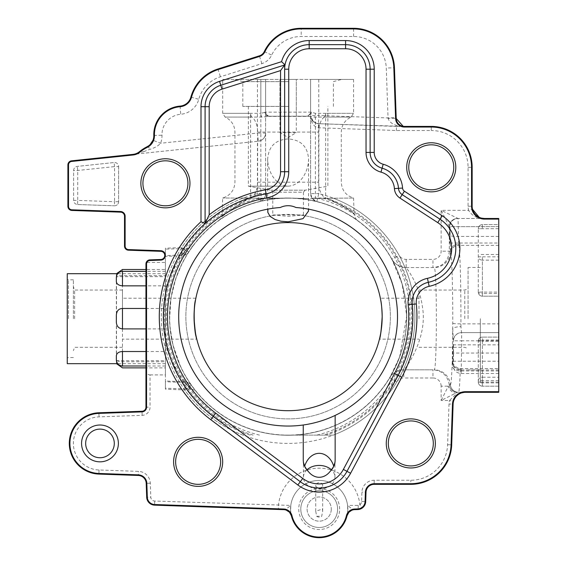 <?xml version="1.0" encoding="UTF-8"?>
<svg xmlns="http://www.w3.org/2000/svg" width="566" height="566" viewBox="0 0 566 566"><rect width="100%" height="100%" fill="white"/><g stroke="black" fill="none" stroke-linecap="round" stroke-linejoin="round"><path stroke-width="0.42" stroke-dasharray="2.83 2.12" d="M463.943 392.387L461.693 392.861L458.262 394.573M456.012 396.639L454.569 398.754M396.426 130.505L396.497 126.416L431.257 126.416L431.257 130.505L396.426 130.505L318.502 127.782C313.691 126.848 311.059 122.758 310.607 115.521L310.607 79.424L353.552 79.424L310.607 79.424L310.607 112.146L310.607 79.424L222.671 79.424L260.848 79.424L260.848 193.622L250.582 197.088L250.575 198.036L248.29 198.029L269.593 198.553L288.115 198.029C255.358 197.442 227.419 213.863 220.846 218.95C213.665 224.667 231.098 208.649 259.419 201.553L257.438 193.622L257.438 141.302L71.571 160.836A4.089 4.089 0 0 0 67.913 164.904L67.913 206.349A4.089 4.089 0 0 0 71.861 210.439L120.565 212.144A4.089 4.089 0 0 1 124.513 216.226L124.513 246.111A4.089 4.089 0 0 0 128.461 250.193L160.815 251.325A4.089 4.089 0 0 1 164.763 255.415A4.089 4.089 0 0 1 160.815 259.504L149.891 259.879A4.089 4.089 0 0 0 146.233 262.454L145.95 371.699C145.978 373.546 147.344 374.621 150.04 374.911L150.04 407.18A8.179 8.179 0 0 1 142.144 415.352L99.05 416.859A26.588 26.588 0 0 0 73.389 443.426A26.588 26.588 0 0 0 99.05 469.992L138.465 471.372A12.268 12.268 0 0 1 150.301 483.208L150.782 497.111A4.089 4.089 0 0 0 154.73 501.052L290.797 505.424C290.606 511.558 290.804 515.046 291.391 515.881A8.179 8.179 0 0 0 283.729 509.648C285.512 509.365 287.868 507.957 290.797 505.424A28.633 28.633 0 0 1 347.595 505.424L358.214 505.403L359.863 504.709A4.089 4.089 0 0 0 361.589 501.511L361.922 492.08A12.268 12.268 0 0 1 374.183 480.237L410.81 480.237A36.811 36.811 0 0 0 447.6 444.713L449.022 404.004A16.357 16.357 0 0 1 449.531 400.48L453.486 401.506A12.268 12.268 0 0 0 453.104 404.145L451.682 444.855A40.901 40.901 0 0 1 410.81 484.326L374.183 484.326A8.179 8.179 0 0 0 366.011 492.222L365.678 501.653A8.179 8.179 0 0 1 362.219 508.049L357.79 509.542L354.663 509.648A8.179 8.179 0 0 0 347 515.881C347.588 515.039 347.786 511.558 347.595 505.424C350.517 507.957 352.873 509.365 354.663 509.648M290.797 505.424L290.797 505.438A28.633 28.633 0 0 1 321.021 480.499A28.633 28.633 0 0 1 347.828 509.067A28.633 28.633 0 0 1 317.37 537.643A28.633 28.633 0 0 1 290.797 505.424A28.633 28.633 0 0 1 321.021 480.499A28.633 28.633 0 0 1 347.828 509.067A28.633 28.633 0 0 1 317.37 537.643A28.633 28.633 0 0 1 290.797 505.424A28.633 28.633 0 0 1 347.595 505.424M283.715 509.648L154.589 505.141A8.179 8.179 0 0 1 146.7 497.252L146.212 483.35A8.179 8.179 0 0 0 138.323 475.461L98.909 474.082A30.677 30.677 0 0 1 69.3 443.426A30.677 30.677 0 0 1 98.909 412.77L142.002 411.27A4.089 4.089 0 0 0 145.95 407.18L145.95 371.699M257.438 141.302L133.01 154.384L143.997 151.532A8.179 4.776 -129.3 0 0 139.498 151.667L150.146 144.549M133.923 154.249L137.191 153.167L139.498 151.667M250.575 197.088L250.575 113.334L222.671 113.334L260.848 113.334L260.848 79.424L265.617 79.424L265.617 193.622L260.848 193.622A8.179 3.325 -104 0 1 259.419 201.553A8.179 8.179 0 0 0 265.617 193.622A8.179 8.179 0 0 1 259.419 201.553A118.605 118.605 0 0 0 188.655 252.019L193.013 245.764L187.282 254.176L182.132 263.374L175.672 278.882L170.989 297.893L169.545 319.656L169.878 326.129L172.885 344.758L180.434 366.343L184.325 374.062L190.919 384.618L196.161 391.559L191.315 385.184L184.643 389.917L184.926 382.489C202.034 400.296 176.04 380.133 165.413 344.439L165.413 289.268C175.679 255.683 197.152 237.925 182.082 254.99L165.413 255.62L165.413 248.198L181.792 247.561L188.655 252.019A8.179 7.132 33 0 1 182.082 254.99L181.792 247.561A126.791 126.791 0 0 1 257.438 193.622L265.617 193.622L265.617 133.081A8.179 8.179 0 0 1 258.294 141.21A8.179 8.179 0 0 0 265.617 133.081C265.235 137.644 262.794 140.354 258.294 141.21L257.438 133.081L160.588 143.255L152.969 140.276A12.268 12.268 0 0 0 153.811 135.451A28.633 28.633 0 0 1 180.066 106.104A12.268 12.268 0 0 0 190.884 97.133A40.901 40.901 0 0 1 217.952 68.988L259.384 55.843A8.179 8.179 0 0 0 264.294 51.57A40.901 40.901 0 0 1 301.197 28.3L353.573 28.3A40.901 40.901 0 0 1 394.445 67.771L396.221 118.52A8.179 0.432 -2 0 0 388.057 118.372L386.274 68.054A32.722 32.722 0 0 0 353.573 36.479L301.197 36.479A32.722 32.722 0 0 0 271.673 55.1A16.357 16.357 0 0 1 261.86 63.64L220.429 76.785A32.722 32.722 0 0 0 198.772 99.298A20.447 20.447 0 0 1 180.745 114.261A20.447 20.447 0 0 0 161.989 135.217A20.447 20.447 0 0 1 160.588 143.255C158.317 145.837 154.858 147.832 150.216 149.233L143.997 151.532M318.502 127.782L318.502 123.692A8.179 8.179 0 0 1 310.607 115.521L313.239 121.527C311.229 119.122 310.352 117.12 310.607 115.521L310.607 193.622L318.785 193.622L318.927 123.706L404.393 126.416M468.068 167.317L472.157 167.317A40.901 40.901 0 0 0 431.257 126.416A40.901 40.901 0 0 1 472.157 167.317L472.157 206.215A12.268 12.268 0 0 0 472.546 209.279L468.591 210.304A16.357 16.357 0 0 1 468.068 206.215L468.068 167.317A36.811 36.811 0 0 0 431.257 130.505M479.161 217.294L481.425 218.108M498.745 340.81L461.651 340.81L461.651 332.631A8.179 8.172 -90 0 0 453.479 340.81L461.651 340.81L461.226 373.489L460.667 368.586L460.222 370.956C459.762 384.894 459.21 392.005 458.566 392.302L498.745 392.302L498.745 332.631L461.502 332.631A8.179 8.172 -90 0 0 453.331 340.81L452.779 328.896A8.179 2.222 179.4 0 1 460.95 326.674L461.502 332.631L498.745 332.631L498.745 218.483L458.064 218.483A8.179 8.172 -90 0 0 449.885 226.662L449.878 226.662C449.51 226.266 449.51 243.415 449.878 243.019C450.246 243.415 450.246 226.266 449.878 226.662L498.745 226.662L498.745 243.019L498.745 226.662L449.333 226.662L441.14 210.304L458.064 218.483L458.616 244.215A8.179 6.983 -3.3 0 0 450.444 251.198L449.885 226.662M316.804 201.553L318.785 193.622A126.791 126.791 0 0 1 399.002 255.167A8.179 8.179 0 0 0 406.155 259.384L432.955 259.384A8.186 8.179 0 0 0 441.14 251.198L441.14 210.304L468.591 210.304C471.994 215.894 477.272 218.618 484.425 218.483L457.512 218.483A8.179 8.172 -45 0 0 449.319 226.655L449.319 251.198C448.329 261.117 442.874 266.572 432.955 267.562L406.155 267.562A16.357 16.357 0 0 1 391.849 259.136A118.605 118.605 0 0 0 316.804 201.553A8.179 8.179 0 0 1 310.607 193.622L312.177 198.44L316.804 201.553C344.574 208.408 362.29 224.44 356.347 219.615C350.679 215.214 324.318 198.694 292.282 198.107L305.951 198.539L353.552 198.029L312.177 198.44M361.589 501.511L365.678 501.653A8.179 8.179 0 0 1 362.219 508.049L359.863 504.709A40.901 40.901 0 0 0 278.465 505.374L278.323 509.464M358.214 505.403A4.089 0.566 -92 0 1 357.79 509.542M150.04 374.911L165.413 374.911L165.413 389.175L165.413 381.746L184.926 382.489A8.179 7.082 144.7 0 1 191.315 385.184A118.605 118.605 0 0 0 389.769 377.741L399.589 357.153L406.706 316.019L402.157 284.047L391.849 259.136A118.605 118.605 0 0 1 282.271 435.105L333.296 435.105L282.271 435.105A118.605 118.605 0 0 1 169.503 316.642A118.605 118.605 0 0 1 293.959 198.178L242.927 198.178L293.959 198.178A118.605 118.605 0 0 1 391.849 259.136A118.605 118.605 0 0 1 293.959 435.105M85.664 443.426A14.313 14.313 0 0 0 107.137 455.821A14.313 14.313 0 0 0 107.137 431.03A14.313 14.313 0 0 0 85.664 443.426M175.637 461.835A22.491 22.491 0 0 0 209.385 481.312A22.491 22.491 0 0 0 209.385 442.35A22.491 22.491 0 0 0 175.637 461.835M388.318 443.426A22.491 22.491 0 0 0 422.059 462.91A22.491 22.491 0 0 0 422.059 423.948A22.491 22.491 0 0 0 388.318 443.426M406.155 259.384L406.155 267.562C405.963 267.421 419.739 284.422 422.469 307.288C428.101 338.85 404.28 370.482 403.791 369.81A16.357 16.357 0 0 0 389.769 377.741A16.357 16.357 0 0 1 403.791 369.81L432.955 369.81C442.251 370.617 447.685 375.619 449.262 384.809L448.3 386.168L441.14 386.168L441.14 400.48L449.531 400.48L455.75 394.389L465.365 392.302L457.406 392.309L441.14 400.48L448.3 386.168A8.179 6.445 -135 0 0 455.46 393.328M313.239 121.527L318.927 123.706M396.497 126.416L318.502 123.692L318.785 115.521L388.014 117.933L396.186 117.65M147.054 146.764A8.179 2.066 -116.7 0 1 150.216 149.233M402.115 126.416C394.438 125.716 389.755 123.034 388.057 118.372M458.538 392.302A8.179 8.172 90 0 1 450.395 384.802L450.423 384.802A8.179 8.172 90 0 0 458.566 392.302L457.427 392.302A8.179 8.172 -90 0 1 449.277 384.802A8.179 8.172 -137.4 0 0 457.406 392.309M457.491 218.476L457.512 218.483A8.179 8.172 -90 0 0 449.333 226.662M458.616 244.215L458.785 245.375A8.179 8.143 -21.5 0 0 450.635 252.868L450.444 251.198L441.14 251.198M460.441 369.258A8.179 7.5 4.6 0 1 452.262 361.752L452.75 323.327C452.871 288.816 451.873 255.358 450.635 252.868M498.745 245.375L458.785 245.375C460.024 247.936 461.021 285.25 460.908 323.872L460.95 326.674M498.745 369.987L460.986 369.987A8.179 6.778 177 0 1 452.814 363.62A8.179 6.778 177 0 1 452.807 363.209C453.175 367.341 453.394 363.952 453.479 353.043L453.331 340.81M498.745 370.956L460.222 370.956A8.179 5.809 2.1 0 1 452.071 365.487L452.262 361.752C452.453 359.587 452.637 360.068 452.807 363.209M450.423 384.802C451.067 384.448 451.611 378.01 452.071 365.487M453.324 353.043L453.041 344.857C452.673 344.468 452.673 361.617 453.041 361.221L453.324 353.043M449.277 384.802L450.395 384.802A16.357 16.35 -90 0 0 434.101 369.81C437.129 372.279 437.129 265.093 434.101 267.562L432.955 267.562L432.955 259.384M441.14 386.168A8.186 8.179 0 0 0 432.955 377.989L432.955 369.81L403.791 369.81L403.791 377.989A8.179 8.179 0 0 0 396.78 381.951A126.791 126.791 0 0 1 184.643 389.917L165.413 389.175M268.312 116.171A4.089 1.578 100.6 0 0 267.98 116.249C265.935 115.761 264.916 114.389 264.923 112.146L268.312 116.171L269.133 116.235A4.089 1.174 90 0 1 269.473 116.405L261.867 117.077L225.126 117.077L251.983 117.077A4.089 2.349 90 0 1 250.575 113.334M307.911 116.171L311.307 112.146C311.307 114.389 310.288 115.761 308.244 116.249A4.089 1.578 79.4 0 0 307.911 116.171L269.133 116.235L307.09 116.235A4.089 1.174 90 0 0 306.758 116.405L269.473 116.405M310.607 193.622L310.607 79.424L318.785 79.424L257.438 79.424L265.617 79.424L265.617 112.146L311.307 112.146L315.375 113.334L353.552 113.334L325.648 113.334A4.089 2.349 -90 0 1 324.24 117.077L351.097 117.077L314.356 117.077L306.758 116.405M310.607 112.146A4.089 4.089 0 0 1 306.517 116.235A4.089 4.089 0 0 0 310.607 112.146M296.294 116.235L279.929 116.235L296.294 116.235L296.294 79.424L279.929 79.424L296.294 79.424L279.929 79.424L296.294 79.424L296.294 132.593L279.929 132.593L296.294 132.593L288.115 137.51L279.929 132.593L279.929 79.424L279.929 116.235M257.438 79.424L257.438 133.081L265.617 133.081L265.617 79.424L265.617 112.146A4.089 4.089 0 0 0 269.706 116.235A4.089 4.089 0 0 1 265.617 112.146A4.089 4.089 0 0 0 269.706 116.235M261.867 117.077A4.089 1.705 -90 0 1 260.848 113.334L265.617 112.146M325.648 113.334L325.648 198.029L315.375 198.029L315.375 113.334A4.089 1.705 90 0 1 314.356 117.077M118.627 166.602L118.627 201.701A4.089 4.089 0 0 1 114.396 205.783L77.584 204.503L77.726 200.414L114.537 201.701L114.396 205.783A4.089 4.089 0 0 0 118.627 201.701L118.627 166.602A4.089 4.089 0 0 0 114.106 162.534L114.537 166.602L118.627 166.602A4.089 4.089 0 0 0 114.106 162.534L77.301 166.404L114.106 162.534M73.637 200.414L73.637 170.472A4.089 4.089 0 0 1 77.301 166.404A4.089 4.089 0 0 0 73.637 170.472L73.637 200.414A4.089 4.089 0 0 0 77.584 204.503A4.089 4.089 0 0 1 73.637 200.414L77.726 200.414L77.726 170.472L77.301 166.404M478.291 382.078L478.291 341.178L478.291 382.078A4.089 4.089 0 0 0 482.381 386.168A4.089 4.089 0 0 1 478.291 382.078A4.089 4.089 0 0 0 482.381 386.168A4.089 4.089 0 0 1 478.291 382.078L482.381 382.078L478.291 382.078M478.291 380.536A4.089 3.304 180 0 1 482.381 377.225L482.381 339.975A4.089 1.203 0 0 0 478.291 341.178A4.089 4.089 0 0 1 482.381 337.088A4.089 4.089 0 0 0 478.291 341.178L482.381 341.178L482.381 386.168L482.381 380.536L478.291 380.536M498.745 339.975L482.381 339.975L482.381 337.088L498.745 337.088L498.745 386.168L482.381 386.168L498.745 386.168L498.745 337.088L482.381 337.088A4.089 4.089 0 0 0 478.291 341.178A4.089 4.089 0 0 1 482.381 337.088L482.381 341.178L498.745 341.178M478.291 292.098L478.291 228.706L478.291 292.098A4.089 4.089 0 0 0 482.381 296.188A4.089 4.089 0 0 1 478.291 292.098A4.089 1.422 180 0 0 482.381 293.521L482.381 260.141A4.089 3.304 0 0 1 478.291 256.837L482.381 256.837L482.381 292.098L478.291 292.098A4.089 4.089 0 0 0 482.381 296.188A4.089 4.089 0 0 1 478.291 292.098M478.291 228.706A4.089 4.089 0 0 1 482.381 224.617A4.089 4.089 0 0 0 478.291 228.706L482.381 228.706L478.291 228.706A4.089 4.089 0 0 1 482.381 224.617A4.089 4.089 0 0 0 478.291 228.706M498.745 292.098L498.745 296.188L482.381 296.188L482.381 293.521L498.745 293.521L498.745 296.188L482.381 296.188L482.381 292.098L498.745 292.098L498.745 224.617L482.381 224.617L482.381 228.706L482.381 224.617L498.745 224.617L498.745 293.521M312.085 198.305L315.375 198.029M324.24 117.077A16.357 9.381 -90 0 0 318.608 132.076L318.608 182.188A16.357 9.381 -90 0 0 325.648 198.029M250.547 198.043A16.357 9.381 90 0 0 257.615 182.188L257.615 132.076A16.357 9.381 90 0 0 251.983 117.077M248.29 198.029L222.671 198.029L248.29 198.029C248.46 198.977 220.471 216.219 222.042 216.594L236.956 205.741C244.745 201.227 248.524 198.659 248.29 198.029C248.46 198.977 220.471 216.219 222.042 216.594L236.956 205.741C244.745 201.227 248.524 198.659 248.29 198.029M288.115 198.029L278.274 198.44L288.115 198.029L278.274 198.44L288.115 198.029L305.951 198.553M327.261 198.029C345.034 207.298 353.969 212.646 354.068 214.068C352.519 211.656 343.583 206.307 327.254 198.029C345.034 207.298 353.969 212.646 354.068 214.068C352.519 211.656 343.583 206.307 327.254 198.029M406.155 267.562A16.357 16.357 0 0 1 391.891 259.214A16.357 16.357 0 0 0 406.155 267.562L434.101 267.562A16.357 16.35 90 0 0 450.451 251.283A8.179 7.047 -3.1 0 1 458.623 244.271M182.103 255.719L165.413 256.363L165.413 249.153L187.219 248.396L182.082 254.99M184.926 382.489L190.537 389.083C192.999 389.281 195.001 390.264 196.558 392.047M184.955 381.76L165.413 381.003L165.413 388.212L190.537 389.09M165.413 248.198L165.413 262.454L146.233 262.454M77.584 204.503L114.396 205.783M142.922 183.306A22.491 22.491 0 0 0 176.663 202.791A22.491 22.491 0 0 0 176.663 163.829A22.491 22.491 0 0 0 142.922 183.306M165.413 344.439L165.413 388.212M165.413 249.153L165.413 289.268M281.564 61.68L219.544 81.355A26.588 26.588 0 0 0 200.994 106.698L200.994 221.723A128.836 128.836 0 0 0 210.814 419.703L297.843 484.984A35.58 35.58 0 0 0 350.595 473.261L401.789 377.267A128.836 128.836 0 0 0 416.314 303.942A16.357 16.357 0 0 1 429.17 286.332A38.856 38.856 0 0 0 442.195 215.752L404.421 191.223A4.089 4.089 0 0 1 402.567 188.068A26.588 26.588 0 0 0 383.189 164.246A12.268 12.268 0 0 1 374.218 152.424L374.218 69.201A28.633 28.633 0 0 0 345.585 40.568L309.185 40.568A28.633 28.633 0 0 0 281.564 61.68M222.014 89.152L280.559 70.58L280.559 171.71A18.402 18.402 0 0 1 265.397 189.822A128.836 128.836 0 0 0 209.179 214.818L209.179 106.698A18.402 18.402 0 0 1 222.014 89.152M343.371 469.412A27.401 27.401 0 0 1 302.753 478.44L215.724 413.159A120.65 120.65 0 0 1 266.841 197.874A26.588 26.588 0 0 0 288.738 171.71L288.738 69.201A20.447 20.447 0 0 1 309.185 48.747L345.585 48.747A20.447 20.447 0 0 1 366.039 69.201L366.039 152.424A20.447 20.447 0 0 0 380.989 172.128A18.402 18.402 0 0 1 394.41 188.612A12.268 12.268 0 0 0 399.971 198.079L437.744 222.615A30.677 30.677 0 0 1 427.457 278.33A24.536 24.536 0 0 0 408.178 304.749A120.65 120.65 0 0 1 394.573 373.418L343.371 469.412M288.115 186.172C301.013 185.499 308.413 171.286 308.562 159.294C307.741 146.573 300.921 139.788 288.115 138.946C275.309 139.788 268.489 146.566 267.661 159.287C267.81 171.279 275.21 185.499 288.115 186.172L248.34 186.172L288.115 186.172M298.933 207.772L308.314 209.116A109.408 109.408 0 0 1 294.879 425.837A109.408 109.408 0 0 1 179.542 330.148A109.408 109.408 0 0 1 267.916 209.116L277.29 207.772M288.115 106.415L242.814 106.415L288.115 106.415M316.677 516.263A3.474 2.618 -0 0 0 319.196 517.076A3.474 2.618 -0 0 0 321.714 516.263L322.67 511.218L322.429 509.067L315.722 511.218L316.677 516.263L321.714 516.263M319.196 487.977A3.474 2.618 -0 0 0 322.67 485.366A3.474 2.618 -0 0 0 319.196 482.748A3.474 2.618 -0 0 0 315.722 485.366A3.474 2.618 -0 0 0 319.196 487.977M306.871 469.907A15.749 11.851 -0 0 0 303.447 477.28A15.749 11.851 -0 0 0 319.196 489.13A15.749 11.851 -0 0 0 334.945 477.28A15.749 11.851 -0 0 0 331.52 469.907M303.574 463.016L303.468 462.464M303.602 463.137L303.793 463.915M304.416 465.79L304.635 466.299A15.954 15.954 0 0 1 303.249 459.79L303.249 424.995M335.15 415.416L335.15 459.79A15.954 15.954 0 0 1 333.756 466.299L333.975 465.79M334.598 463.915L334.789 463.137M334.923 462.464L334.817 463.016M293.959 198.178A118.605 118.605 0 0 1 391.849 259.136A16.357 16.357 0 0 0 391.891 259.214A16.357 16.357 0 0 1 391.849 259.136L399.002 255.167M408.765 167.317A22.491 22.491 0 0 0 442.506 186.794A22.491 22.491 0 0 0 442.506 147.832A22.491 22.491 0 0 0 408.765 167.317M453.041 344.857L498.745 344.857L498.745 361.221L498.745 344.857M118.379 443.426A18.402 18.402 0 0 0 90.772 427.486A18.402 18.402 0 0 0 90.772 459.366A18.402 18.402 0 0 0 118.379 443.426M222.671 461.835A24.536 24.536 0 0 0 185.867 440.581A24.536 24.536 0 0 0 185.867 483.081A24.536 24.536 0 0 0 222.671 461.835M435.353 443.426A24.536 24.536 0 0 0 398.542 422.172A24.536 24.536 0 0 0 398.542 464.679A24.536 24.536 0 0 0 435.353 443.426M455.8 167.317A24.536 24.536 0 0 0 418.989 146.063A24.536 24.536 0 0 0 418.989 188.57A24.536 24.536 0 0 0 455.8 167.317M189.957 183.306A24.536 24.536 0 0 0 153.145 162.053A24.536 24.536 0 0 0 153.145 204.559A24.536 24.536 0 0 0 189.957 183.306M248.34 106.415L248.34 186.172L271.086 190.183L272.777 192.199L272.777 215.547L275.14 215.221L288.115 216.311L301.084 215.221C316.599 214.769 259.631 214.769 275.14 215.221A102.248 102.248 0 0 0 186.235 325.301A102.248 102.248 0 0 0 292.445 418.798A102.248 102.248 0 0 0 390.363 316.642A102.248 102.248 0 0 0 236.991 228.091A102.248 102.248 0 0 0 236.991 405.192A102.248 102.248 0 0 0 390.363 316.642A102.248 102.248 0 0 0 301.084 215.221L303.447 215.547L303.447 192.199L272.777 192.199L303.447 192.199L305.138 190.183L271.086 190.183L305.138 190.183L327.884 186.172L327.884 106.415M288.115 81.617L242.814 81.617L288.115 81.617M288.115 79.424L234.635 79.424L288.115 79.424M382.177 316.642A94.069 94.069 0 0 0 241.081 235.173A94.069 94.069 0 0 0 241.081 398.103A94.069 94.069 0 0 0 382.177 316.642M418.989 318.686L418.989 290.054L418.989 318.686M379.821 337.577L379.453 339.133L418.989 339.133M380.663 299.796L380.366 298.232L380.663 299.796M480.336 318.686L480.336 382.899L480.336 318.686M498.745 318.686L498.745 382.899L498.745 318.686M468.068 318.686L468.068 267.477L468.068 318.686M464.799 318.686L464.799 290.054L464.799 318.686M122.468 318.686L122.468 290.054L122.468 318.686M195.567 299.796L195.864 298.232L195.567 299.796M196.402 337.569L196.77 339.133L122.468 339.133M74.62 318.686L74.62 290.054L74.62 318.686M73.389 318.686L73.389 279.83L73.389 318.686M68.486 318.686L68.486 279.83L68.486 318.686M67.255 273.696L67.255 363.676M116.334 322.259L116.334 315.106M145.95 351.521L165.413 351.521L165.413 365.997L165.413 361.738L122.468 361.738C118.74 361.716 116.695 360.903 116.334 359.311L116.334 278.055C116.759 276.35 118.803 275.543 122.468 275.635L165.413 275.635L165.413 271.369L165.413 285.844L145.95 285.844M116.49 363.676L116.49 273.696M116.334 359.311L116.334 362.495M116.334 274.878L116.334 278.055M116.334 360.705L165.413 360.705L165.413 367.865L145.95 367.865M165.413 367.865L165.413 269.508L145.95 269.508M165.413 269.508L165.413 276.668L116.334 276.668M145.95 308.47L165.413 308.47L165.413 328.896L145.95 328.896M165.413 360.705L165.413 361.738M165.413 351.521L165.413 328.896M165.413 308.47L165.413 285.844M165.413 275.635L165.413 276.668M165.413 262.454L165.413 374.911M331.294 509.067A12.098 12.098 0 0 1 313.147 519.553A12.098 12.098 0 0 1 313.147 498.589A12.098 12.098 0 0 1 331.294 509.067A12.098 12.098 0 0 0 313.147 498.589A12.098 12.098 0 0 0 313.147 519.553A12.098 12.098 0 0 0 331.294 509.067M337.598 509.067A18.402 18.402 0 0 0 309.991 493.135A18.402 18.402 0 0 0 309.991 525.007A18.402 18.402 0 0 0 337.598 509.067A18.402 18.402 0 0 0 309.991 493.135A18.402 18.402 0 0 0 309.991 525.007A18.402 18.402 0 0 0 337.598 509.067M333.296 198.178A126.791 126.791 0 0 1 333.296 435.105A126.791 126.791 0 0 0 333.296 198.178A126.791 126.791 0 0 1 333.296 435.105M242.927 435.105A126.791 126.791 0 0 1 242.927 198.178A126.791 126.791 0 0 0 242.927 435.105M453.486 401.506A12.268 12.268 0 0 0 453.104 404.145L449.022 404.004M447.6 444.713L451.682 444.855A40.901 40.901 0 0 1 410.81 484.326L410.81 480.237M374.183 480.237L374.183 484.326A8.179 8.179 0 0 0 366.011 492.222L361.922 492.08M154.73 501.052L154.589 505.141A8.179 8.179 0 0 1 146.7 497.252L150.782 497.111M150.301 483.208L146.212 483.35A8.179 8.179 0 0 0 138.323 475.461L138.465 471.372M99.05 469.992L98.909 474.082A30.677 30.677 0 0 1 69.3 443.426A30.677 30.677 0 0 1 98.909 412.77L99.05 416.859M142.144 415.352L142.002 411.27A4.089 4.089 0 0 0 145.95 407.18L150.04 407.18M152.969 140.276A12.268 12.268 0 0 0 153.811 135.451A28.633 28.633 0 0 1 180.066 106.104A12.268 12.268 0 0 0 190.884 97.133A40.901 40.901 0 0 1 217.952 68.988L220.429 76.785M261.86 63.64L259.384 55.843A8.179 8.179 0 0 0 264.294 51.57A40.901 40.901 0 0 1 301.197 28.3L301.197 36.479M353.573 36.479L353.573 28.3A40.901 40.901 0 0 1 394.445 67.771L386.274 68.054M468.068 206.215L472.157 206.215A12.268 12.268 0 0 0 472.546 209.279M432.955 377.989L403.791 377.989M318.785 79.424L318.785 115.521L310.607 115.521A8.179 8.179 0 0 0 318.502 123.692M153.811 135.451L161.989 135.217M180.066 106.104L180.745 114.261M190.884 97.133L198.772 99.298M264.294 51.57L271.673 55.1M498.745 236.432L458.347 236.432A8.179 0.792 0.2 0 1 450.168 235.633M452.75 323.327A8.179 0.58 -179.9 0 0 460.908 323.872L498.745 323.872M498.745 353.043L453.479 353.043M118.627 201.701L114.537 201.701L114.537 166.602L77.726 170.472L73.637 170.472M498.745 380.536L482.381 380.536L482.381 377.225L498.745 377.225M498.745 382.078L482.381 382.078L498.745 382.078M498.745 260.141L482.381 260.141L482.381 256.837L498.745 256.837M498.745 228.706L482.381 228.706L498.745 228.706M257.615 182.188L318.608 182.188M185.004 381.746A8.179 8.179 0 0 1 191.315 385.184A118.605 118.605 0 0 0 389.769 377.741L396.78 381.951M265.617 193.622A8.179 8.179 0 0 1 259.419 201.553A118.605 118.605 0 0 0 188.655 252.019A8.179 8.179 0 0 1 182.153 255.733M282.271 435.105A118.605 118.605 0 0 1 169.503 316.642A118.605 118.605 0 0 1 282.271 198.178M122.468 361.738L122.468 365.997M122.468 269.508L122.468 367.865M122.468 271.369L122.468 275.635M257.615 132.076L318.608 132.076M339.642 509.067A20.447 20.447 0 0 0 308.972 491.359A20.447 20.447 0 0 0 308.972 526.783A20.447 20.447 0 0 0 339.642 509.067M326.051 198.178A124.393 124.393 0 0 1 326.051 435.105M288.115 198.178A118.464 118.464 0 0 1 406.579 316.642A118.464 118.464 0 0 1 288.115 435.105A118.464 118.464 0 0 1 169.651 316.642A118.464 118.464 0 0 1 288.115 198.178M250.179 435.105A124.393 124.393 0 0 1 250.179 198.178M323.073 198.178A123.515 123.515 0 0 1 323.073 435.105M253.151 435.105A123.515 123.515 0 0 1 253.151 198.178M316.769 198.178A121.881 121.881 0 0 1 316.769 435.105M259.461 435.105A121.881 121.881 0 0 1 259.461 198.178M289.212 512.025L289.643 512.485M348.762 512.471L349.165 512.039M461.693 392.861L459.04 394.056M456.465 396.129L454.923 398.139M464.629 392.316L465.28 392.302M137.191 153.167L135.161 153.959M498.745 373.489L461.226 373.489C457.498 372.93 453.507 372.386 452.814 363.62L452.701 361.999C452.75 363.719 454.208 365.629 457.087 367.744L460.667 368.586L498.745 368.586M353.552 79.424L353.552 113.334L351.097 117.077C344.857 120.134 341.581 125.136 341.284 132.076L341.284 182.188C341.779 190.254 345.868 195.532 353.552 198.029L354.111 214.104L354.825 217.167L356.637 219.82M220.429 219.226L219.459 219.919L222.021 216.608L222.671 198.029C230.355 195.532 234.444 190.254 234.947 182.188L234.947 132.076C234.642 125.128 231.367 120.134 225.126 117.077L222.671 113.334L222.671 79.424M269.593 198.553L277.022 198.553M355.781 219.226L357.387 220.365M187.219 248.396C190.056 248.092 192.136 247.009 193.459 245.156M219.297 220.047L221.214 218.695M308.562 210.998L308.562 159.294M267.661 210.998L267.661 159.294M322.67 511.218L322.67 485.366M315.722 511.218L315.722 485.366M334.945 477.28L334.945 462.33M303.447 477.28L303.447 462.33M402.157 284.047C404.966 293.252 406.48 303.914 406.706 316.019M453.041 361.221L498.745 361.221M449.878 243.019L498.745 243.019M333.409 106.415L333.409 81.617L341.588 79.424M242.814 106.415L242.814 81.617L234.635 79.424M418.989 298.232L380.366 298.232M498.745 254.474L480.336 254.474M498.745 382.899L480.336 382.899M480.336 267.477L468.068 267.477M480.336 369.888L468.068 369.888M418.989 347.312L464.799 347.312L468.068 348.507M418.989 290.054L464.799 290.054L468.068 288.865M195.864 298.232L122.468 298.232M122.468 290.054L74.62 290.054L73.389 286.686M122.468 347.312L74.62 347.312L73.389 350.687M73.389 279.83L68.486 279.83L67.255 279.385M73.389 357.542L68.486 357.542L67.255 357.988M165.413 365.997L145.95 365.997M165.413 271.369L145.95 271.369M165.413 273.696L117.664 273.696M165.413 363.676L117.664 363.676"/><path stroke-width="0.85" d="M498.745 219.092L498.745 218.483L484.425 218.483A12.268 12.268 0 0 1 472.157 206.215L472.157 167.317A40.901 40.901 0 0 0 431.257 126.416L404.393 126.416A8.179 8.179 0 0 1 396.221 118.52L394.445 67.771A40.901 40.901 0 0 0 353.573 28.3L301.197 28.3A40.901 40.901 0 0 0 264.294 51.57A8.179 8.179 0 0 1 259.384 55.843L217.952 68.988A40.901 40.901 0 0 0 190.884 97.133A12.268 12.268 0 0 1 180.066 106.104A28.633 28.633 0 0 0 153.811 135.451A12.268 12.268 0 0 1 147.054 146.764A40.901 40.901 0 0 0 139.498 151.667A12.268 12.268 0 0 1 133.003 154.384L71.571 160.836A4.089 4.089 0 0 0 67.913 164.904L67.913 206.349A4.089 4.089 0 0 0 71.861 210.439L120.565 212.144A4.089 4.089 0 0 1 124.513 216.226L124.513 246.111A4.089 4.089 0 0 0 128.461 250.193L160.815 251.325A4.089 4.089 0 0 1 164.763 255.415A4.089 4.089 0 0 1 160.815 259.504L149.891 259.879A4.089 4.089 0 0 0 145.95 263.968L145.95 407.18A4.089 4.089 0 0 1 142.002 411.27L98.909 412.77A30.677 30.677 0 0 0 69.3 443.426A30.677 30.677 0 0 0 98.909 474.082L138.323 475.461A8.179 8.179 0 0 1 146.212 483.35L146.7 497.252A8.179 8.179 0 0 0 154.589 505.141L283.729 509.648A8.179 8.179 0 0 1 291.391 515.881A28.633 28.633 0 0 0 347 515.881A8.179 8.179 0 0 1 354.663 509.648L357.79 509.542A8.179 8.179 0 0 0 365.678 501.653L366.011 492.222A8.179 8.179 0 0 1 374.183 484.326L410.81 484.326A40.901 40.901 0 0 0 451.682 444.855L453.104 404.145A12.268 12.268 0 0 1 465.365 392.302L498.745 392.302L498.745 391.693L465.365 391.693A12.884 12.884 0 0 0 452.496 404.124L451.074 444.834A40.285 40.285 0 0 1 410.81 483.711L374.183 483.711A8.794 8.794 0 0 0 365.395 492.201L365.063 501.632A7.563 7.563 0 0 1 357.769 508.926L354.641 509.039A8.794 8.794 0 0 0 346.406 515.732A28.017 28.017 0 0 1 291.985 515.732A8.794 8.794 0 0 0 283.75 509.039L154.61 504.525A7.563 7.563 0 0 1 147.309 497.231L146.827 483.329A8.794 8.794 0 0 0 138.345 474.846L98.93 473.473A30.062 30.062 0 0 1 69.915 443.426A30.062 30.062 0 0 1 98.93 413.385L142.024 411.878A4.705 4.705 0 0 0 146.559 407.18L146.559 263.968A3.474 3.474 0 0 1 149.912 260.494L160.836 260.112A4.705 4.705 0 0 0 165.371 255.415A4.705 4.705 0 0 0 160.836 250.71L128.482 249.585A3.474 3.474 0 0 1 125.128 246.111L125.128 216.226A4.705 4.705 0 0 0 120.586 211.528L71.882 209.823A3.474 3.474 0 0 1 68.521 206.349L68.521 164.904A3.474 3.474 0 0 1 71.634 161.444L133.067 154.992A12.884 12.884 0 0 0 139.887 152.148A40.285 40.285 0 0 1 147.33 147.309A12.884 12.884 0 0 0 154.426 135.43A28.017 28.017 0 0 1 180.115 106.719A12.884 12.884 0 0 0 191.478 97.295A40.285 40.285 0 0 1 218.143 69.568L259.575 56.43A8.794 8.794 0 0 0 264.846 51.839A40.285 40.285 0 0 1 301.197 28.916L353.573 28.916A40.285 40.285 0 0 1 393.837 67.793L395.606 118.542A8.794 8.794 0 0 0 404.393 127.032L431.257 127.032A40.285 40.285 0 0 1 471.549 167.317L471.549 206.215A12.884 12.884 0 0 0 484.425 219.092L498.745 219.092L498.745 391.693M465.365 391.693L465.365 392.302L463.943 392.387M458.262 394.573L456.465 396.129M454.569 398.754L453.89 400.24M346.406 515.732L347.022 515.817M291.349 515.718L291.985 515.732M133.081 154.369L133.923 154.249M150.146 144.549L152.969 140.276M395.606 118.542L396.221 118.52L403.218 126.331L404.393 126.416L404.393 127.032M472.546 209.279L479.161 217.294M481.425 218.108L484.425 218.483L484.425 219.092M219.544 81.355L220.775 85.247L285.031 64.871L281.564 61.68A28.633 28.633 0 0 1 309.185 40.568L345.585 40.568A28.633 28.633 0 0 1 374.218 69.201L374.218 152.424A12.268 12.268 0 0 0 383.189 164.246A26.588 26.588 0 0 1 402.567 188.068A4.089 4.089 0 0 0 404.421 191.223L442.195 215.752A38.856 38.856 0 0 1 429.17 286.332A16.357 16.357 0 0 0 416.314 303.942A128.836 128.836 0 0 1 401.789 377.267L350.595 473.261A35.58 35.58 0 0 1 297.843 484.984L210.814 419.703A128.836 128.836 0 0 1 200.994 221.723L200.994 106.698A26.588 26.588 0 0 1 219.544 81.355L281.564 61.68M297.843 484.984L300.298 481.716L213.262 416.435A124.746 124.746 0 0 1 205.083 223.542L200.994 221.723M280.559 70.58L284.641 64.998L220.782 85.261A22.491 22.491 0 0 0 205.09 106.698L205.09 223.528L209.179 214.818A128.836 128.836 0 0 1 265.397 189.822A18.402 18.402 0 0 0 280.559 171.71L280.559 70.58L222.014 89.152A18.402 18.402 0 0 0 209.179 106.698L209.179 214.818M366.039 152.424L366.039 69.201A20.447 20.447 0 0 0 345.585 48.747L309.185 48.747A20.447 20.447 0 0 0 288.738 69.201L288.738 171.71A26.588 26.588 0 0 1 266.841 197.874A120.65 120.65 0 0 0 215.724 413.159L302.753 478.44A27.401 27.401 0 0 0 343.371 469.412L394.573 373.418A120.65 120.65 0 0 0 408.178 304.749A24.536 24.536 0 0 1 427.457 278.33A30.677 30.677 0 0 0 437.744 222.615L399.971 198.079A12.268 12.268 0 0 1 394.41 188.612A18.402 18.402 0 0 0 380.989 172.128A20.447 20.447 0 0 1 366.039 152.424L370.122 152.424A16.357 16.357 0 0 0 382.092 168.18A22.498 22.498 0 0 1 398.492 188.344A8.179 8.179 0 0 0 402.2 194.647L439.973 219.176A34.767 34.767 0 0 1 428.313 282.335A20.447 20.447 0 0 0 412.253 304.345A124.746 124.746 0 0 1 398.181 375.343L346.986 471.337A31.498 31.498 0 0 1 300.298 481.716A31.491 31.491 0 0 0 346.979 471.337L398.174 375.343A124.739 124.739 0 0 0 412.246 304.345A20.454 20.454 0 0 1 428.313 282.328A34.759 34.759 0 0 0 439.966 219.184L402.193 194.654A8.186 8.186 0 0 1 398.485 188.344A22.491 22.491 0 0 0 382.092 168.187A16.364 16.364 0 0 1 370.122 152.424L370.122 69.201L370.129 152.424L374.218 152.424M118.379 443.426A18.402 18.402 0 0 1 90.772 459.366A18.402 18.402 0 0 1 90.772 427.486A18.402 18.402 0 0 1 118.379 443.426M222.671 461.835A24.536 24.536 0 0 1 185.867 483.081A24.536 24.536 0 0 1 185.867 440.581A24.536 24.536 0 0 1 222.671 461.835M435.353 443.426A24.536 24.536 0 0 1 398.542 464.679A24.536 24.536 0 0 1 398.542 422.172A24.536 24.536 0 0 1 435.353 443.426M455.8 167.317A24.536 24.536 0 0 1 418.989 188.57A24.536 24.536 0 0 1 418.989 146.063A24.536 24.536 0 0 1 455.8 167.317M189.957 183.306A24.536 24.536 0 0 1 153.145 204.559A24.536 24.536 0 0 1 153.145 162.053A24.536 24.536 0 0 1 189.957 183.306M308.314 209.116L308.562 210.998L303.036 218.646L288.115 221.822L280.991 221.214L275.019 219.523L270.06 216.368L267.789 212.3L267.916 209.116M277.29 207.772L280.269 207.517A23.616 20.447 90 0 1 295.954 207.517L298.933 207.772M295.954 207.517A109.408 109.408 0 0 1 335.15 415.416L335.15 459.79A15.954 15.954 0 0 1 330.176 471.351A20.928 15.749 90 0 1 319.196 477.287A20.928 15.749 90 0 1 308.215 471.351A15.954 15.954 0 0 1 303.249 459.79L303.249 424.995A109.408 109.408 0 0 1 179.309 328.131A109.408 109.408 0 0 1 280.269 207.517M331.52 469.907A15.749 11.851 -0 0 0 306.871 469.907M308.215 471.351C305.024 467.452 303.44 464.445 303.447 462.33L304.635 466.299A20.928 15.749 90 0 1 319.196 453.331A20.928 15.749 90 0 1 333.756 466.299L334.945 462.33C334.952 464.445 333.367 467.452 330.176 471.351M303.468 462.464L303.602 463.137M303.793 463.915L304.416 465.79M333.975 465.79L334.598 463.915M334.789 463.137L334.923 462.464M303.249 424.995A109.408 109.408 0 0 0 335.15 415.416M85.664 443.426A14.313 14.313 0 0 0 107.137 455.821A14.313 14.313 0 0 0 107.137 431.03A14.313 14.313 0 0 0 85.664 443.426M175.637 461.835A22.491 22.491 0 0 0 209.385 481.312A22.491 22.491 0 0 0 209.385 442.35A22.491 22.491 0 0 0 175.637 461.835M388.318 443.426A22.491 22.491 0 0 0 422.059 462.91A22.491 22.491 0 0 0 422.059 423.948A22.491 22.491 0 0 0 388.318 443.426M408.765 167.317A22.491 22.491 0 0 0 442.506 186.794A22.491 22.491 0 0 0 442.506 147.832A22.491 22.491 0 0 0 408.765 167.317M142.922 183.306A22.491 22.491 0 0 0 176.663 202.791A22.491 22.491 0 0 0 176.663 163.829A22.491 22.491 0 0 0 142.922 183.306M379.453 339.133C380.402 337.569 381.314 330.07 382.177 316.642L382.156 318.686C381.675 327.537 380.897 333.834 379.821 337.577M382.177 316.642C381.944 308.682 381.442 303.065 380.663 299.796C381.442 303.065 381.944 308.682 382.177 316.642A94.069 94.069 0 0 0 241.081 235.173A94.069 94.069 0 0 0 241.081 398.103A94.069 94.069 0 0 0 382.177 316.642M196.77 339.133C195.985 337.916 195.079 331.103 194.067 318.686C194.159 309.843 194.662 303.546 195.567 299.796C193.353 305.633 193.926 331.803 196.402 337.569M145.95 328.896L122.468 328.896C118.74 328.521 116.695 326.306 116.334 322.259L116.334 315.106C116.759 310.776 118.803 308.562 122.468 308.47L145.95 308.47M145.95 365.997L122.468 365.997C118.74 365.629 116.695 363.584 116.334 359.863L116.334 355.731C116.759 353.106 118.803 351.705 122.468 351.521L145.95 351.521M116.334 359.863L116.334 355.731M116.49 273.696L122.468 269.508L145.95 269.508M145.95 367.865L122.468 367.865L116.49 363.676M116.334 278.055L116.334 281.635L116.334 278.055M145.95 285.844L122.468 285.844C118.74 285.49 116.695 284.082 116.334 281.635M117.664 363.676L67.255 363.676L67.255 273.696L117.664 273.696M472.157 206.215L471.549 206.215M472.157 167.317L471.549 167.317M431.257 126.416L431.257 127.032M394.445 67.771L393.837 67.793M353.573 28.3L353.573 28.916M301.197 28.3L301.197 28.916M264.294 51.57L264.846 51.839M259.384 55.843L259.575 56.43M217.952 68.988L218.143 69.568M190.884 97.133L191.478 97.295M180.066 106.104L180.115 106.719M153.811 135.451L154.426 135.43M147.054 146.764L147.33 147.309M139.498 151.667L139.887 152.148M133.003 154.384L133.067 154.992M71.571 160.836L71.634 161.444M67.913 164.904L68.521 164.904M67.913 206.349L68.521 206.349M71.861 210.439L71.882 209.823M120.565 212.144L120.586 211.528M124.513 216.226L125.128 216.226M124.513 246.111L125.128 246.111M128.461 250.193L128.482 249.585M160.815 251.325L160.836 250.71M160.815 259.504L160.836 260.112M149.891 259.879L149.912 260.494M145.95 263.968L146.559 263.968M145.95 407.18L146.559 407.18M142.002 411.27L142.024 411.878M98.909 412.77L98.93 413.385M98.909 474.082L98.93 473.473M138.323 475.461L138.345 474.846M146.212 483.35L146.827 483.329M146.7 497.252L147.309 497.231M154.589 505.141L154.61 504.525M283.729 509.648L283.75 509.039M357.769 508.926L357.79 509.542L354.663 509.648L354.641 509.039M365.678 501.653L365.063 501.632M366.011 492.222L365.395 492.201M374.183 484.326L374.183 483.711M410.81 484.326L410.81 483.711M451.682 444.855L451.074 444.834M453.104 404.145L452.496 404.124M205.09 223.528A124.746 124.746 0 0 1 266.119 193.848A124.739 124.739 0 0 0 213.269 416.427L210.814 419.703M350.595 473.261L343.371 469.412M401.789 377.267L394.573 373.418M416.314 303.942L408.178 304.749M429.17 286.332L427.457 278.33M442.195 215.752L437.744 222.615M404.421 191.223L402.2 194.647M402.567 188.068L394.41 188.612M383.189 164.246L380.989 172.128M374.218 69.201L370.129 69.201A24.536 24.536 0 0 0 345.585 44.664L309.185 44.664A24.536 24.536 0 0 0 284.648 69.201L284.648 171.71A22.498 22.498 0 0 1 266.119 193.855A22.491 22.491 0 0 0 284.641 171.71L284.641 64.998M345.585 40.568L345.585 44.657A24.543 24.543 0 0 1 370.129 69.201L366.039 69.201M309.185 40.568L309.185 44.657L345.585 44.657M285.031 64.871A24.543 24.543 0 0 1 309.185 44.657M200.994 106.698L205.083 106.698A22.498 22.498 0 0 1 220.775 85.247L222.014 89.152M205.083 223.542L205.083 106.698M215.724 413.159L213.269 416.427L300.305 481.708L302.753 478.44M205.09 106.698L209.179 106.698M266.841 197.874L265.397 189.822M284.641 171.71L280.559 171.71M402.193 194.654L399.971 198.079M345.585 44.664L345.585 48.747M309.185 44.664L309.185 48.747M284.648 69.201L288.738 69.201M284.648 171.71L288.738 171.71M122.468 328.896L122.468 308.47M122.468 365.997L122.468 351.521M122.468 285.844L122.468 271.369C118.74 271.744 116.695 273.788 116.334 277.503M286.318 510.178L289.212 512.025M289.643 512.485L291.363 515.768M283.722 509.648L278.323 509.464M347.043 515.732L348.762 512.471M349.165 512.039L351.543 510.398M464.629 392.316L465.28 392.302M404.393 126.416L403.218 126.331M145.95 271.369L122.468 271.369"/></g></svg>
